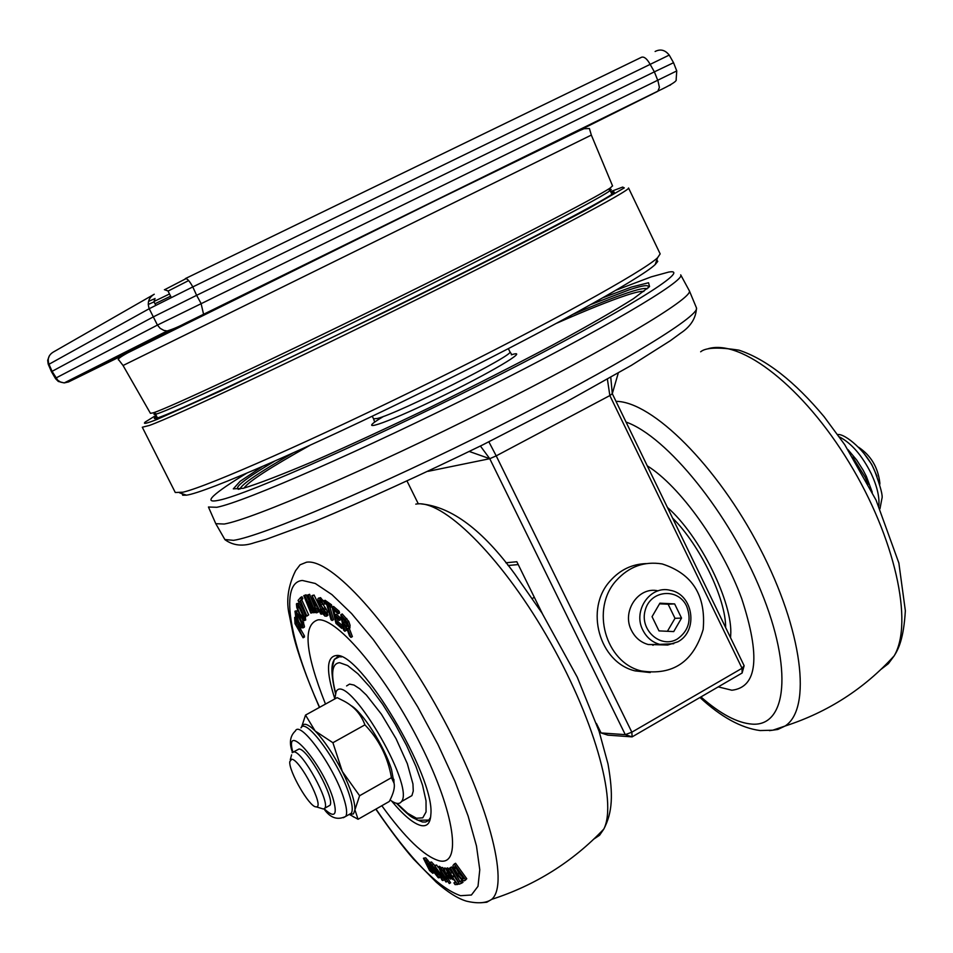 <?xml version="1.0" encoding="UTF-8"?>
<svg xmlns="http://www.w3.org/2000/svg" width="953" height="953" viewBox="0 0 953 953"><rect width="100%" height="100%" fill="white"/><g stroke="black" fill="none" stroke-linecap="round" stroke-linejoin="round"><path stroke-width="1.43" d="M730.534 637.688L730.677 635.52C733.322 603.38 699.99 535.729 667.398 507.401M718.24 686.875L731.892 690.234C757.468 687.208 760.708 656.593 741.625 598.377C721.707 544.377 679.823 486.018 647.254 465.838M346.594 685.934L349.56 684.111L353.992 685.052L359.698 688.757L366.393 695.059L381.414 714.202L396.067 738.73L407.324 763.675L412.947 783.962L413.268 791.05L411.91 795.624L408.575 797.53M332.109 668.053L334.289 659.405L337.624 656.951M338.422 656.355L339.065 656.009M428.528 820.557L427.111 820.831M325.485 704.064C305.031 652.507 302.577 624.429 318.123 619.831C337.565 617.806 386.906 676.809 420.845 744.996C455.081 813.207 462.288 866.837 439.035 860.738C424.228 856.342 405.156 838.009 381.819 805.726M334.729 698.478C326.045 671.341 326.462 657.046 335.98 655.569L336.064 655.569C359.591 650.351 435.438 777.124 430.827 814.708C430.363 822.999 427.218 826.632 421.405 825.62C413.805 823.892 403.893 815.708 391.671 801.092M430.601 817.257L428.445 820.64L425.538 822.034L422.477 821.986L416.485 819.604M334.289 659.405L339.459 656.7L341.496 656.903M298.682 606.37L303.626 617.199M297.229 614.101L302.065 624.322M455.57 867.099L458.977 873.258L463.682 878.309L463.003 879.107L461.478 878.535L457.619 874.056L454.51 868.874L454.986 866.301L463.694 878.321M344.247 619.581L344.724 622.202L347.345 624.811M340.805 614.745L343.568 630.004L344.807 631.255L343.616 624.668L346.427 627.479L349.584 636.032L350.966 637.39L347.583 628.396L348.584 628.623L348.667 626.157L347.368 622.238L340.805 614.745L342.222 613.97L348.798 621.463L350.096 625.394L349.763 627.991M346.511 626.157L343.306 622.964L342.353 617.687L346.558 622.464L347.345 626.431L346.511 626.157L347.452 625.644M343.306 622.964L344.724 622.202M350.966 637.39L352.384 636.616L349.251 628.289M344.807 631.255L346.225 630.481L345.51 626.562M321.495 609.634L320.553 609.134L322.328 613.244L325.009 616.174L326.569 615.721L326.045 612.576L319.791 603.535L318.969 600.664L319.898 600.473L323.305 604.667L321.637 601.021L319.16 598.401L317.849 598.913L318.362 601.951L325.211 612.493L325.271 614.304L324.437 614.28L321.495 609.634L322.888 608.872L325.378 613.232M318.385 598.186L320.565 597.65L323.925 601.927M323.305 604.667L324.711 603.916L324.401 603.046M320.458 600.855L326.129 608.955L327.439 611.826L327.403 615.698M320.863 604.929L322.269 604.178M323.77 608.371L325.176 607.621M320.553 609.134L322.888 608.872M323.675 601.033L324.211 602.904L326.819 604.762L331.036 619.736L332.109 620.498L327.892 605.512L330.548 607.371L330.024 605.489L323.675 601.033L325.08 600.271L331.43 604.726L331.966 606.608L330.548 607.371M332.109 620.498L333.514 619.736L329.917 606.93M330.024 605.489L331.43 604.726M316.837 612.886L315.646 607.776L318.004 608.419L320.696 613.958L321.578 614.185L311.965 595.601L315.991 612.636L318.219 612.136L317.313 608.24M311.965 595.601L314.073 595.041L320.816 608.991M312.679 595.792L314.073 595.041M321.578 614.185L322.579 613.649M315.193 605.905L313.549 599.08L317.051 606.406L315.193 605.905L316.479 605.215M303.793 595.649L310.821 613.053L311.476 612.993L306.092 599.64L313.275 612.803L309.201 599.246L314.621 612.648L315.3 612.576L308.224 595.065L307.319 595.184L311.464 608.943L304.662 595.53L303.793 595.649L306.044 594.791L308.879 600.366M313.275 612.803L314.43 612.183M311.476 612.993L312.572 612.398M315.3 612.576L315.896 612.255M308.224 595.065L309.606 594.315L314.538 606.501M307.319 595.184L309.606 594.315M304.662 595.53L306.044 594.791M298.92 602.308L299.969 601.093L306.854 616.103L300.398 600.593L301.47 599.354L300.612 597.471L298.063 600.438L298.92 602.308L300.207 601.617M300.612 597.471L301.982 596.733L302.84 598.615L301.767 599.854L308.653 614.876L306.854 616.103M301.47 599.354L302.84 598.615M300.398 600.593L301.767 599.854M307.283 615.614L308.653 614.876M295.001 623.631L303.102 637.76L299.373 630.159L299.171 626.312L298.277 624.739L298.468 628.587L295.823 623.977L295.561 619.033L294.668 617.461L295.001 623.631M299.171 626.312L300.326 625.692M298.277 624.739L299.385 624.144M299.373 630.159L300.719 629.433L304.376 635.806L304.448 637.021L303.102 637.76M300.552 626.026L300.719 629.433M303.03 636.533L304.376 635.806M295.823 623.977L297.169 623.25L298.301 625.216M296.967 619.379L297.169 623.25M295.561 619.033L296.574 618.485M294.668 617.461L295.918 616.782M296.8 607.573L299.611 614.59L302.983 620.069L304.448 620.617L304.186 616.758L301.362 609.694L297.979 604.226L296.395 603.916L296.8 607.573M296.883 603.499L299.337 603.499L302.732 608.967L305.544 616.019L305.436 620.093M301.077 610.492L303.602 618.735L299.885 613.815L297.598 608.252L297.288 605.715L298.384 606.025L301.077 610.492M298.682 622.869L301.91 627.693L302.959 627.92L302.327 623.214L299.278 616.257L296.026 611.457L294.989 611.242L295.633 615.972L298.682 622.869M298.765 621.821L295.823 613.184L299.171 617.33L301.636 622.797L302.208 625.644L301.362 625.799L298.765 621.821M302.637 619.676L304.472 626.597L303.983 627.36M295.323 611.064L297.384 610.718L298.277 611.695M337.719 611.981L332.156 607.216L333.562 606.453L339.137 611.218L339.566 613.017L338.148 613.792L337.719 611.981L339.137 611.218M332.156 607.216L335.968 623.381L341.782 628.408L341.365 626.609L336.695 622.595L335.337 616.829L339.447 620.355L339.018 618.557L334.92 615.03L333.729 610.015L338.148 613.792M334.92 615.03L336.326 614.268L340.435 617.794L340.864 619.593L339.447 620.355M339.018 618.557L340.435 617.794M341.782 628.408L343.151 627.67M341.365 626.609L342.782 625.847L338.112 621.832L336.695 622.595M337.338 618.557L338.112 621.832M440.584 868.171L445.17 873.651L446.981 878.38L447.755 878.547L446.421 875.104L450.388 879.107L445.992 873.83L444.169 868.922L443.383 868.767L444.729 872.376L440.584 868.171L441.93 867.397L443.61 868.636M443.383 868.767L444.741 867.969L445.861 869.041M447.052 872.293L447.862 873.675M423.608 858.176L425.729 857.831L429.434 862.441L431.542 862.012L434.604 865.419M434.532 865.455L442.001 880.119L442.847 880.524L437.332 869.755L446.04 882.049L440.762 871.34L449.28 883.55L438.797 867.433L443.848 878.821L434.532 865.455L436.641 865.038L438.154 867.337M438.023 867.075L439.357 866.289L440.989 867.945M443.062 871.137L445.849 875.426M447.839 878.499L450.614 882.764L449.28 883.55M460.43 881.418L458.596 882.216L450.292 867.766L449.745 868.016L451.103 867.218L451.651 866.968L459.954 881.418L461.788 880.62L462.979 882.359L461.621 883.157L460.43 881.418L461.788 880.62M450.388 879.107L451.4 878.523L453.187 879.69L453.306 878.547L455.927 882.776L453.926 882.871L455.474 882.073M446.195 868.683L447.565 867.885L449.328 869.017L452.127 872.567L450.769 873.353L447.97 869.803L445.921 868.838L448.589 874.818L451.436 878.547M450.245 873.389L452.258 876.26M453.926 882.871L455.057 884.61L457.631 884.491L451.96 876.438L453.914 875.604L456.308 879.452M454.188 864.073L452.997 865.491L453.366 868.231L457.178 874.58L461.883 880.06L464.218 880.846L465.386 879.548L454.188 864.073L455.558 863.275L466.756 878.737L465.267 880.238M434.246 869.97L435.223 868.957L436.367 870.649L435.033 871.423L434.246 869.97L435.581 869.196M435.807 870.982L437.367 873.865M433.901 869.744L430.577 864.323L434.532 868.243L430.208 862.799L429.172 862.87L434.139 872.507L438.261 877.725L439.059 877.546L436.986 874.092L438.642 873.532M431.066 868.624L426.622 861.047L423.418 858.284L429.553 870.518L432.769 873.293L431.066 868.624L431.888 868.147M430.017 867.897L431.471 871.435L429.803 870.089L424.728 860.047L430.017 867.897M447.755 878.547L448.78 877.951M445.992 873.83L447.338 873.043M444.169 868.922L445.527 868.135M441.358 868.338L442.704 867.552M442.847 880.524L444.003 879.857M435.295 865.824L436.641 865.038M438.797 867.433L440.143 866.646M446.04 882.049L447.231 881.346M449.745 868.016L459.239 884.181L461.621 883.157M458.596 882.216L459.954 881.418M450.292 867.766L451.651 866.968M451.96 876.438L452.33 878.047L451.4 877.606L447.231 871.102L447.374 870.423L450.769 873.353M452.556 876.403L453.914 875.604M452.949 877.046L454.307 876.248M457.392 884.122L458.679 883.371M457.631 884.491L458.929 883.729M465.386 879.548L466.756 878.737M437.951 874.723L438.952 874.139M434.902 868.922L435.974 868.302M436.986 874.092L437.772 876.224L436.45 875.211L435.033 871.423M868.076 484.005L865.241 477.37L854.436 459.87M744.138 665.742L612.291 393.684L609.849 395.566L742.042 668.279L744.138 665.742L742.113 673.021L742.042 668.279L631.839 732.19L496.215 455.868L489.759 458.703L625.287 734.644L631.839 732.19L632.125 736.872L625.287 734.644L601.081 732.94L607.8 735.132L632.125 736.872L742.113 673.021M607.406 379.223L609.849 395.566L496.215 455.868L488.865 441.835M601.081 732.94L596.411 723.446M542.412 613.744L516.824 561.734L505.852 562.782M508.08 565.51L518.218 564.569M246.41 473.379C229.84 483.421 218.952 490.878 213.746 495.751C208.647 500.599 210.494 502.076 219.261 500.17C248.054 494.357 379.199 436.129 501.171 373.981C623.369 311.798 693.998 267.65 668.744 272.058L651.221 276.858L616.234 290.117M208.445 507.02L216.843 507.294C244.635 501.838 363.319 449.947 482.552 390.063C601.915 330.179 686.243 280.337 680.692 274.857M418.331 503.875L407.086 481.158M469.341 451.484L489.759 458.703L428.1 471.33M618.283 373.016L612.291 393.684L610.766 377.317M480.407 446.028L489.759 458.703M208.552 507.27L215.783 523.685L224.241 524.031C252.259 519.29 369.955 468.578 488.829 408.849C607.835 349.132 693.165 298.075 689.388 290.879L680.728 274.929M350.621 705.375C362.009 711.117 384.595 746.461 391.54 769.631L394.173 783.902M358.066 819.27L389.312 801.461C393.506 793.456 395.078 787.357 394.03 783.152L391.433 777.684C387.883 757.159 379.032 739.552 364.916 724.864C361.056 714.369 354.111 706.459 344.104 701.146L337.124 697.644L305.52 715.095L315.145 730.975L332.907 742.721L342.318 771.477L359.615 795.731L354.921 809.836L358.066 819.27L349.513 814.505M301.565 727.175L305.52 715.095M364.916 724.864L332.907 742.721M391.433 777.684L359.615 795.731M293.631 751.846L299.016 749.022C307.783 748.546 335.539 799.15 329.893 805.321L328.38 806.178M876.986 476.155L871.709 464.385L864.252 453.842M879.786 484.386L879.869 483.195C878.118 467.578 871.03 455.594 858.593 447.243M315.8 806.846L316.36 806.881C324.913 807.465 299.897 759.112 291.701 759.219L289.772 761.661C288.664 771.096 309.07 806.548 315.8 806.846M321.161 808.335L323.496 809.037L324.806 808.192C330.405 802.057 302.625 751.405 293.917 751.857L292.13 752.679M532.453 598.508L534.264 597.162M616.365 580.46C590.336 608.586 605.298 662.526 641.369 670.972C672.83 675.713 693.427 661.882 703.171 629.468C706.149 595.565 692.474 573.718 662.168 563.938C644.311 561.055 629.051 566.558 616.365 580.46M660.095 644.466L648.207 644.514C640.809 642.429 635.258 637.771 631.529 630.517C621.285 611.528 638.427 586.107 658.094 590.86M650.232 672.556L635.091 670.888C599.199 662.502 584.32 608.86 610.218 580.901C620.034 569.834 632.03 564.069 646.182 563.604M390.063 799.984C395.566 803.987 399.378 804.523 401.463 801.592C415.579 785.915 346.475 670.066 336.135 691.699L334.741 698.954M667.422 631.291L674.998 618.318L668.136 604.214L659.524 603.833M673.735 631.577L658.988 630.898L652.055 616.674L659.905 603.178L674.641 603.916L681.538 618.092L673.735 631.577M674.998 618.318L681.538 618.092M668.136 604.214L674.641 603.916M203.275 314.526L657.808 91.285L659.405 87.45L657.987 80.945L654.377 71.856L196.628 295.323L192.792 286.913L669.232 55.083L673.557 62.731L676.761 70.927L157.436 325.08L160.175 328.344L163.868 330.393L167.168 330.977L172.159 329.881L203.573 314.276L201.059 303.435L196.628 295.323L153.016 317.039L52.07 371.336L49.008 364.26L149.216 308.712L192.792 286.913C189.587 281.064 187.098 278.3 185.311 278.621L641.583 57.228C644.216 56.465 647.063 58.824 650.101 64.292L654.377 71.856L673.545 62.719M49.437 355.648L47.674 360.282L48.186 364.058L49.008 364.26C47.209 358.959 48.651 354.897 53.332 352.05L154.255 294.227C148.763 297.574 147.084 302.399 149.216 308.712L157.436 325.08L55.989 377.984L55.679 378.829L58.312 381.45L64.113 382.903M55.405 378.412L51.462 371.706L52.07 371.336L57.764 380.247L60.778 382.189L64.256 382.903L167.168 330.977M126.666 353.432L68.509 381.95L64.256 382.903M669.84 85.389L671.365 84.186M167.168 330.953C172.874 329.226 179.247 326.498 186.276 322.769L658.309 90.928C671.246 84.805 677.19 81.029 676.142 79.599L676.761 70.927M125.748 353.789L99.72 366.643M619.033 110.5L652.65 93.894L619.033 110.5M188.646 280.563L168.062 291.094L171.171 297.288M164.547 289.748L186.133 278.574M200.654 315.991L232.115 300.457L200.654 315.991M609.598 189.897L609.241 190.862M156.125 413.781L155.339 413.531M612.529 185.859L610.349 187.896C597.257 197.104 498.729 248.042 383.249 304.853C267.781 361.675 167.835 408.408 153.147 412.863L150.419 413.316M154.791 413.364L154.064 414.484L156.697 413.947C171.373 409.587 270.307 363.427 384.44 307.259C498.586 251.104 596.042 200.618 609.05 191.362L611.254 189.48L609.777 189.409M155.661 305.127L154.029 301.887L148.227 304.472M148.537 301.386L154.994 298.587M170.623 296.192L154.982 303.781M154.041 301.47L169.503 293.965M156.626 416.282C153.457 418.486 153.54 419.094 156.888 418.105C171.111 414.174 270.914 367.787 386.287 311.012C501.659 254.248 599.842 203.215 612.231 194.055C615.245 191.898 614.864 191.41 611.123 192.601M610.635 191.601L622.666 187.074L624.286 187.896L588.037 208.886C544.639 232.151 468.59 270.831 386.394 311.333L220.941 390.837L157.162 419.38C146.405 423.585 142.473 424.442 145.368 421.941L156.125 415.282M142.307 427.23L149.359 425.455C174.935 416.27 294.739 360.043 418.093 298.849C541.542 237.642 631.291 190.016 628.539 187.979L660.167 253.903L657.546 257.775C643.18 271.45 547.105 324.556 431.173 381.831C315.288 439.119 208.683 486.149 183.047 492.189L175.281 492.498L142.319 427.266M182.154 493.714L182.714 495.226L186.514 495.167C205.8 492.558 308.855 447.839 425.383 390.48C541.935 333.157 640.773 278.526 655.199 264.541L657.761 261.384L656.784 259.99M652.9 645.229L653.401 644.454M653.675 644.454L653.162 645.241M653.293 644.454L652.805 645.229M725.638 627.574C725.972 598.925 699.919 545.033 672.544 518.015M700.92 696.941C720.254 713.916 737.277 722.97 751.988 724.113C786.844 726.925 793.11 669.125 761.006 591.146C729.283 513.262 666.897 436.426 626.026 422.048M769.452 730.641L777.815 729.462L785.058 726.043C812.147 708.806 802.676 630.231 759.803 548.023C717.216 465.755 652.317 401.487 615.995 401.344M881.239 669.173L888.41 663.645L894.188 655.819C913.724 622.785 894.986 537.552 849.063 462.408C803.343 387.073 741.482 339.161 708.389 348.631M335.563 692.771C330.608 673.402 331.966 663.383 339.649 662.704L347.607 665.528L357.923 673.795L369.895 687.006L382.641 704.255L395.185 724.268L406.586 745.532L415.949 766.415L422.584 785.32L426.027 800.865L426.062 811.932L422.775 817.829L416.473 818.246L407.646 813.278L396.972 803.391M415.782 504.137C441.954 498.693 499.586 554.682 546.438 635.448C593.433 716.06 617.794 801.687 603.833 829.039L599.58 835.245L593.933 838.997M319.434 707.412C306.497 677.619 297.717 653.198 293.119 634.126L289.462 615.817C285.888 601.236 287.937 586.19 295.585 570.704L300.064 564.819L306.485 562.222C330.882 558.017 391.147 623.81 439.381 711.677C487.817 799.448 510.034 883.788 491.724 899.346L486.78 902.241L480.622 902.777M319.6 707.317C288.807 639.284 279.598 582.152 302.411 580.472L315.264 583.474L331.93 594.612L351.621 613.613L373.326 639.63L395.817 671.341L417.795 706.995L437.939 744.472L455.034 781.543L468.114 816.03L476.476 845.966L479.776 869.767L478.001 886.314L471.413 895.01L460.561 895.701C438.07 887.851 409.873 858.963 375.982 809.061M348.536 628.682L349.954 627.908M347.368 622.238L348.798 621.463M345.355 619.283L346.785 618.509M319.16 598.401L320.565 597.65M321.637 601.021L323.043 600.271M318.969 600.664L319.577 600.33M319.207 602.141L320.601 601.379M319.791 603.535L321.197 602.784M324.723 609.706L326.129 608.955M326.045 612.576L327.439 611.826M324.437 614.28L325.414 613.756M322.674 612.434L324.068 611.671M326.569 615.721L327.963 614.959M297.979 604.226L299.337 603.499M302.566 618.283L303.697 617.675M304.186 616.758L305.544 616.019M297.598 608.252L298.956 607.526M296.312 616.377L297.67 615.65M302.327 623.214L303.685 622.476M301.362 625.799L302.208 625.335M296.026 611.457L297.384 610.718M427.135 865.586L428.433 864.836M426.17 863.692L427.373 863.001M429.803 870.089L430.804 869.493M426.622 861.047L427.957 860.273M430.22 866.98L430.851 866.611M432.817 873.139L434.08 872.4M447.231 871.102L447.91 870.697M449.113 874.509L450.459 873.71M451.4 877.606L452.21 877.129M447.97 869.803L449.328 869.017M446.218 868.683L447.565 867.885M464.218 880.846L465.588 880.048M457.619 874.056L458.977 873.258M461.478 878.535L462.836 877.737M454.51 868.874L455.879 868.076M454.307 867.099L455.2 866.587M439.059 877.546L440.322 876.808M430.208 862.799L431.542 862.012M432.376 865.002L433.71 864.228M434.532 868.243L435.628 867.599M436.45 875.211L437.296 874.711M435.128 873.174L436.462 872.4M432.745 868.528L433.734 867.957M431.375 866.42L432.388 865.824M872.245 492.189L866.396 476.464L863.084 470.067L856.652 459.977L847.991 449.637M868.219 484.279L865.241 477.37L852.732 457.118M878.833 506.15C879.655 497.18 877.129 486.364 871.268 473.724C862.024 455.379 851.386 443.097 839.343 436.867M224.848 539.529L233.533 540.339C261.825 536.313 379.211 486.423 497.442 426.896C615.805 367.393 700.455 315.836 696.464 307.902L696.321 307.545M262.063 466.696L240.132 481.289L233.306 488.865L243.194 488.317C258.227 483.755 281.409 474.844 312.751 461.586C348.048 446.064 387.204 427.968 430.208 407.324C473.617 386.013 514.37 365.309 552.454 345.177C587.108 326.379 614.077 310.904 633.376 298.754L649.553 286.567L648.54 282.743L631.577 287.02L603.189 297.634M648.147 287.937C650.053 284.387 643.787 285.007 629.349 289.795L591.384 304.293M274.345 461.335C245.255 478.656 233.366 487.996 238.667 489.342M647.147 288.83C645.348 287.782 639.153 289.009 628.563 292.5C615.233 296.919 596.935 304.114 573.646 314.073M292.547 453.235C258.966 472.474 241.443 484.422 239.989 489.08M309.677 445.48C270.009 467.637 248.137 481.849 244.087 488.079M643.847 291.463C641.393 290.987 635.556 292.261 626.324 295.275C610.17 300.636 587.06 309.904 557.029 323.067M383.606 416.366C353.992 433.972 382.367 425.062 436.069 399.152C489.687 373.409 532.084 348.19 511.32 354.826M374.374 421.226L373.54 418.82L377.245 418.498C397.973 413.614 516.181 354.111 509.891 351.788L511.344 353.885M301.672 727.091C303.185 722.326 307.676 723.625 315.145 730.975C324.294 740.576 333.347 754.073 342.318 771.477C350.859 788.81 355.064 801.604 354.921 809.836L353.48 813.898L350.013 814.362M300.969 727.878C305.651 716.644 339.506 763.079 349.251 794.576C352.312 804.07 353.015 810.288 351.347 813.207L348.977 814.553M292.44 752.286C289.009 743.042 289.986 735.942 295.394 730.963C299.992 719.765 333.8 766.283 343.616 797.768C346.689 807.262 347.416 813.469 345.772 816.376L343.425 817.71M292.809 752.024C283.851 719.646 321.495 762.078 332.823 797.768C337.85 815.149 334.979 818.818 324.223 808.811M648.207 644.514L667.696 645.026L677.821 641.822C698.692 631.053 693.415 594.064 670.209 590.3C650.244 584.975 632.447 610.849 642.906 630.243C646.67 637.569 652.281 642.286 659.738 644.383L673.771 643.692M686.625 606.168C691.795 619.926 688.709 630.874 677.357 639.01C660.667 649.1 639.201 629.79 645.276 610.015C650.554 589.99 678.083 587.536 686.625 606.168M68.509 381.95L172.159 329.881M657.808 91.285L573.623 133.301M573.587 133.313L575.755 132.241C630.112 105.223 574.564 132.157 437.594 199.439L167.347 332.585C105.497 363.224 93.751 369.204 132.122 350.549M123.056 365.499L591.336 135.076L589.419 128.524L584.07 128.726L579.567 130.597L437.189 199.749L127.785 352.824C119.78 357.196 116.814 359.615 118.875 360.055L123.056 365.499L150.443 413.352M699.955 697.489C721.04 717.001 741.1 728.021 760.137 730.558L772.764 730.201L785.058 726.043C827.847 712.189 864.228 688.781 894.188 655.819C898.369 649.207 903.706 638.844 905.35 610.73L898.858 563.009L876.093 500.17L844.727 444.694L824.154 416.759C794.659 381.45 766.272 359.257 739.004 350.18C718.467 346.987 705.685 347.523 700.658 351.788M336.552 658.166C330.81 660.358 330.417 672.044 335.396 693.224M429.005 820.068L418.081 820.259C412.315 817.019 413.042 819.914 396.484 803.296M339.459 656.7L335.98 655.569M421.5 503.946C451.734 506.901 482.849 530.285 514.858 574.099L542.031 613.124L577.28 677.214L599.08 731.261L607.99 763.913C613.434 794.85 612.493 812.29 603.833 829.039C572.634 861.869 535.264 885.313 491.724 899.346C486.101 903.206 477.656 903.801 466.386 901.133C457.869 898.596 447.803 892.282 436.224 882.168L413.59 859.118C403.429 847.598 390.837 830.945 375.816 809.157M348.584 628.623L350.013 627.848M326.379 616.246L327.784 615.483M304.448 620.617L305.818 619.879M302.959 627.92L304.305 627.181M432.769 873.293L434.103 872.519M455.212 866.611L454.271 867.147M438.988 877.868L440.322 877.094M879.988 508.723L881.882 498.669C883.05 496.215 880.655 486.971 874.711 470.961C867.075 451.734 844.918 433.317 837.711 434.568M689.388 290.879L696.464 307.89C696.071 318.088 690.722 326.557 680.43 333.312L670.376 340.686L631.386 365.356L566.856 401.558L482.587 444.944C420.416 475.202 364.38 500.754 314.478 521.601L266.054 539.386L254.403 542.722C243.015 546.688 233.187 545.676 224.932 539.672M509.891 351.788L508.366 348.667M373.54 418.82L372.254 416.235M224.932 539.66L215.783 523.685M393.875 779.328L394.03 783.152M349.596 814.207L345.772 816.376C337.839 820.307 330.822 818.162 324.711 809.943M349.799 814.434L353.92 817.126M879.869 483.195L879.726 484.148M316.36 806.881L323.496 809.037M290.272 759.779L291.594 754.836M329.893 805.321L324.806 808.192M635.091 670.888L641.369 670.972M401.463 801.592L411.91 795.624M51.462 371.694L48.377 364.558M655.116 51.486C660.465 48.758 665.158 49.961 669.197 55.071M168.181 290.999L164.404 289.7M155.327 413.697L157.459 417.926M609.884 190.028L611.921 194.269M612.576 185.954L591.336 135.076M609.05 191.362L610.349 187.896M156.697 413.947L153.147 412.863M153.898 301.91L155.041 298.456M655.199 264.541L657.546 257.775M186.514 495.167L179.712 492.904"/></g></svg>
